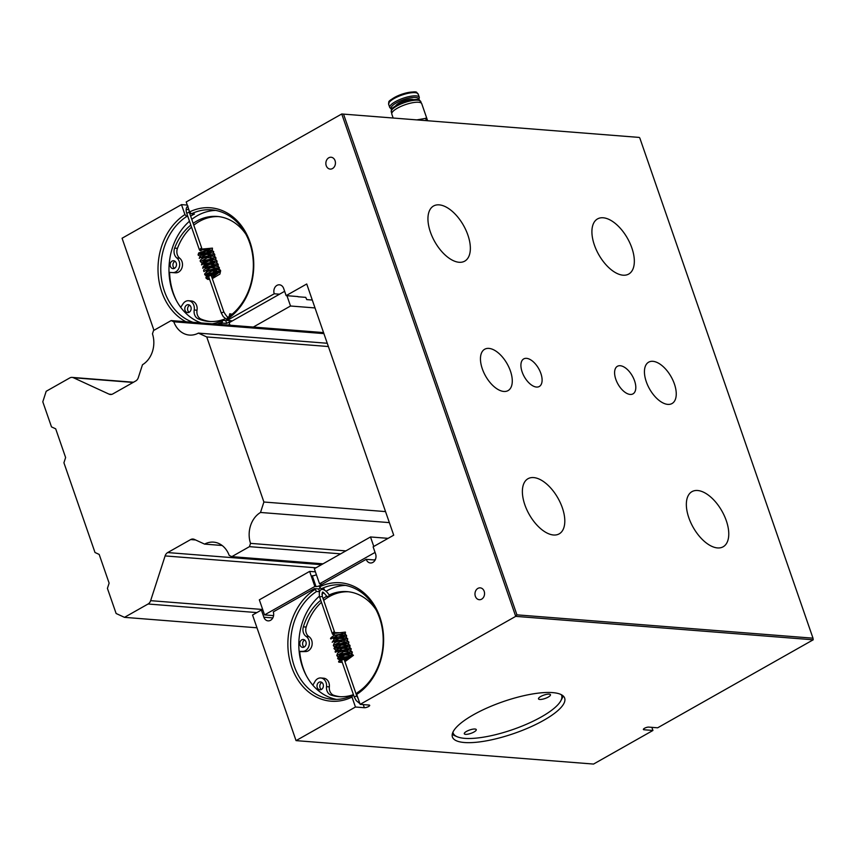<?xml version="1.0" encoding="UTF-8"?>
<svg xmlns="http://www.w3.org/2000/svg" width="856" height="856" viewBox="0 0 856 856"><rect width="100%" height="100%" fill="white"/><g stroke="black" fill="none" stroke-linecap="round" stroke-linejoin="round"><path stroke-width="1.28" d="M208.982 277.515L209.185 278.093M211.924 277.579L217.98 272.422L207.634 274.498L209.185 274.69M210.03 274.487L214.952 272.262M206.489 271.181L206.35 271.555C208.693 269.019 219.767 268.42 216.836 269.116L206.489 271.181L207.912 271.384M211.914 270.014L213.797 268.945M205.344 267.853L205.205 268.228C210.212 264.836 218.58 265.617 215.68 265.788L205.344 267.853L206.778 268.067M210.769 266.687L214.524 262.471L204.188 264.536L205.622 264.75M209.624 263.37L213.39 259.165L203.043 261.219L204.477 261.422M208.468 260.053L210.351 258.983M201.898 257.891L201.759 258.255C204.937 255.516 214.728 255.238 212.234 255.837L201.898 257.891L203.332 258.105M207.312 256.736L211.09 252.52L200.743 254.574L202.177 254.788M206.178 253.408L209.934 249.203L201.567 249.931L201.021 250.615L201.567 249.931M226.947 319.695L223.234 316.624L221.244 312.911L208.885 277.226L209.057 275.793L206.114 278.211L209.303 278.425M211.967 277.697L220.506 271.363L212.01 271.01L204.959 274.883L209.046 274.904M210.309 274.541L219.361 268.046L210.876 267.682L203.814 271.566C205.098 270.517 198.881 270.014 214.417 266.109C217.745 266.227 219.393 266.869 219.361 268.046L219.008 270.368M217.649 266.451L218.205 264.729L209.72 264.365L202.669 268.238L203.246 266.259L213.454 262.781C216.611 262.91 218.194 263.552 218.205 264.729L218.077 266.633M216.504 263.124L217.049 261.401L208.564 261.048L201.513 264.921L202.102 262.931L212.277 259.464C215.445 259.582 217.039 260.224 217.049 261.412L216.932 263.316M215.359 259.807L215.915 258.084L207.419 257.731L200.368 261.615L201.716 262.76L204.049 262.717M214.193 256.49L214.76 254.767L206.253 254.414L199.223 258.298L200.786 255.537L210.062 252.82C213.198 252.969 214.76 253.622 214.76 254.778L214.621 256.704L213.326 258.373L209.634 260.791M213.048 253.162L213.615 251.45L205.108 251.097L198.068 254.97L199.897 256.201M211.903 249.845L212.459 248.133L199.855 249.246L201.021 250.615M201.684 248.497L201.631 247.844L199.341 249.663A1.391 1.391 0 0 0 201.235 250.573M221.244 312.911L223.855 312.012L211.218 275.514L209.057 275.793L209.313 274.594C206.521 276.007 205.461 277.205 206.114 278.211L207.708 279.409L209.613 279.345M232.115 314.227L229.761 313.778L229.012 317.212C228.252 318.207 226.54 316.474 223.855 312.012M341.886 660.126L341.79 660.96M344.508 660.447L350.821 656.071L340.271 657.515L340.453 658.831L350.821 656.071M348.649 654.262L349.676 652.743L339.126 654.198L339.308 655.514L349.676 652.743M347.504 650.945L348.52 649.426L337.97 650.87L338.163 652.197C341.041 649.693 350.757 648.955 348.638 649.758L348.52 649.426M346.348 647.628L347.375 646.109L336.825 647.553L337.007 648.88C340.025 646.323 349.676 645.659 347.493 646.441L347.375 646.109M345.203 644.311L346.231 642.781L335.68 644.236L335.862 645.552L343.47 642.931L346.231 642.781M344.059 640.994L345.075 639.464L334.536 640.919L334.717 642.225L345.075 639.464M342.903 637.667L343.93 636.136L333.38 637.602L333.562 638.918C336.365 636.447 346.145 635.644 344.059 636.49L343.93 636.136M341.758 634.35L342.775 632.83L334.632 632.605C334.471 631.14 333.861 631.343 332.813 633.205L334.193 634.542M359.916 703.653L356.171 700.561L354.202 696.88L341.844 661.185L342.015 659.762L339.072 662.17L342.261 662.394M344.936 661.667L353.464 655.322L344.979 654.979L337.917 658.853L342.004 658.874M343.267 658.51L348.649 656.167M351.302 654.23L352.308 652.005L343.823 651.651L336.772 655.536L337.478 656.402L340.442 656.638M350.618 650.41L351.163 648.688L342.678 648.334L335.627 652.208C334.396 652.026 335.488 650.817 338.89 648.581L348.617 646.869L351.163 648.688L350.821 651.02M349.462 647.093L350.008 645.37L341.523 645.017L334.471 648.891L335.188 649.779L338.141 650.004M348.317 643.765L348.874 642.053L340.378 641.7L333.326 645.574L333.99 646.43L337.007 646.676M347.161 640.448L347.718 638.737L339.222 638.383L332.182 642.257L334.364 639.143L345.289 636.928L347.718 638.737L347.365 641.058M346.006 637.132L346.573 635.409L338.077 635.056L331.026 638.94C329.785 638.758 330.887 637.538 334.332 635.28L344.369 633.665L346.573 635.409L346.445 637.324M344.861 633.815L345.417 632.092L332.299 633.633L319.652 597.124L322.273 596.225L322.327 592.48C322.466 591.325 324.06 592.748 327.11 596.771L329.624 595.615L327.11 596.771M333.979 634.574L334.461 633.333M334.653 632.456L322.273 596.225M354.202 696.88L356.813 695.982L344.176 659.473L342.015 659.762L342.272 658.564C338.933 660.779 337.863 661.977 339.072 662.17M206.735 336.943L263.894 502.012L260.513 512.466A23.754 19.121 -85.5 0 0 250.519 543.367L249.46 546.652L231.816 556.635L229.205 555.437A23.754 19.121 -85.5 0 0 213.572 542.137A23.754 19.121 -85.5 0 0 204.584 544.106L194.333 539.387A5.939 4.783 -85.5 0 0 192.996 539.034A5.939 4.783 -85.5 0 0 190.663 539.569L167.68 552.569A5.939 4.783 -85.5 0 0 165.112 555.918L150.635 600.666A5.939 4.783 94.5 0 1 148.067 604.004L124.484 617.347L116.116 613.495L107.417 588.382L109.119 583.129L99.178 554.421L94.995 552.495L63.922 462.786L65.623 457.532L55.683 428.824L51.499 426.898L42.8 401.785L46.192 391.278L69.775 377.935A5.939 4.783 94.5 0 1 72.107 377.4A5.939 4.783 94.5 0 1 73.445 377.742L109.087 394.156A5.939 4.783 -85.5 0 0 110.424 394.498A5.939 4.783 -85.5 0 0 112.757 393.963L135.74 380.963A5.939 4.783 -85.5 0 0 138.308 377.624L142.481 364.742A23.754 19.121 -85.5 0 0 152.464 333.84L153.524 330.555L171.168 320.583L173.789 321.781A23.754 19.121 -85.5 0 0 189.422 335.07A23.754 19.121 -85.5 0 0 198.399 333.112L206.735 336.943L328.383 346.53M323.557 332.588L171.168 320.583M173.789 321.781L323.91 333.615M327.249 343.267L198.399 333.112M385.542 511.599L263.894 502.012M256.982 627.79L124.484 617.347M222.132 545.486L204.584 544.106M323.012 563.826L231.816 556.635M340.656 553.843L249.46 546.652M345.877 550.89L250.519 543.367M260.513 512.466L389.362 522.62M427.7 120.749L426.299 118.267L416.84 119.894M427.551 120.482L421.751 103.726A15.836 4.483 160.9 0 0 405.316 104.678A15.836 4.483 160.9 0 0 391.813 114.094L393.172 118.032M153.962 330.309L122.076 238.236L181.483 204.627L187.271 205.087M189.625 211.914L191.423 213.807A57.416 46.213 94.5 0 1 211.571 209.848A57.416 46.213 94.5 0 1 252.616 254.97A57.416 46.213 94.5 0 1 227.407 317.715L226.861 319.416A59.396 47.808 -85.5 0 0 249.995 242.045A59.396 47.808 -85.5 0 0 189.625 211.914L186.191 201.973L341.747 113.976L515.708 616.363L360.151 704.36L369.054 705.055A3.167 0.899 -19.1 0 1 369.696 705.355A3.167 0.899 -19.1 0 1 368.572 706.532A3.167 0.899 -19.1 0 1 364.346 707.719L355.454 707.013L296.048 740.622L252.552 615.025L261.38 610.028L262.91 610.157M639.229 137.42L341.747 113.976L639.229 137.42M651.855 727.343L652.935 730.468L644.033 729.761A3.167 0.899 -19.1 0 1 643.391 729.473A3.167 0.899 -19.1 0 1 645.253 727.91A3.167 0.899 -19.1 0 1 648.741 727.097L657.643 727.803L813.2 639.807L813.007 638.18L516.928 614.843L343.705 114.608M319.481 586.906L321.278 588.8A57.416 46.213 94.5 0 1 341.426 584.851A57.416 46.213 94.5 0 1 382.471 629.963A57.416 46.213 94.5 0 1 357.262 692.707L356.706 694.409A59.396 47.808 -85.5 0 0 379.85 617.037A59.396 47.808 -85.5 0 0 319.481 586.906L319.149 585.932L366.197 559.321A6.334 5.104 94.5 0 0 370.402 562.981A6.334 5.104 94.5 0 0 375.602 554.003L373.12 546.824L393.707 535.182L306.726 283.989L286.139 295.63L297.952 296.561M312.28 300.039L306.758 299.611L305.752 297.364L298.027 296.754M193.017 322.305A57.416 46.213 94.5 0 1 160.896 273.246A57.416 46.213 94.5 0 1 186.715 216.461L184.928 214.578A59.396 47.808 -85.5 0 0 158.007 269.715A59.396 47.808 -85.5 0 0 185.934 321.738M217.028 324.189A59.396 47.808 -85.5 0 0 222.153 322.081L222.699 320.369A57.416 46.213 94.5 0 1 212.277 323.825M184.928 214.578L181.483 204.627M220.046 324.435L222.485 323.054L222.153 322.081M187.871 216.557L186.715 216.461M191.423 213.807L194.473 214.043A57.416 46.213 -85.5 0 0 190.653 216.14M226.861 319.416L227.193 320.39L274.241 293.779A6.334 5.104 94.5 0 1 279.441 284.802A6.334 5.104 94.5 0 1 283.657 288.451L286.139 295.63M356.706 694.409L360.151 704.36M481.628 599.168A5.939 4.783 94.5 0 1 479.296 599.703A5.939 4.783 94.5 0 1 474.994 593.411A5.939 4.783 94.5 0 1 480.227 587.858A5.939 4.783 94.5 0 1 484.496 592.694A5.939 4.783 94.5 0 1 481.628 599.168M332.513 168.546A5.939 4.783 94.5 0 1 330.181 169.092A5.939 4.783 94.5 0 1 325.879 162.79A5.939 4.783 94.5 0 1 331.112 157.247A5.939 4.783 94.5 0 1 335.381 162.073A5.939 4.783 94.5 0 1 332.513 168.546M366.197 559.321L375.131 560.027M314.783 589.57A59.396 47.808 -85.5 0 0 291.639 666.942A59.396 47.808 -85.5 0 0 352.009 697.073L352.554 695.372A57.416 46.213 94.5 0 1 332.406 699.32A57.416 46.213 94.5 0 1 291.361 654.209A57.416 46.213 94.5 0 1 316.57 591.464L314.441 588.596L273.278 611.89A6.334 5.104 94.5 0 1 268.067 620.868A6.334 5.104 94.5 0 1 263.862 617.208L261.38 610.028M314.441 588.596L318.657 588.928L320.444 587.922M355.454 707.013L352.009 697.073M319.513 591.689L316.57 591.464M318.657 588.928L319.577 591.571M296.048 740.622L593.54 764.066L652.935 730.468M227.193 320.39L231.409 320.722L226.701 323.386L222.485 323.054M321.278 588.8L324.328 589.035M222.699 320.369L225.749 320.615A57.416 46.213 -85.5 0 0 227.043 319.951M225.749 320.615L226.701 323.386M187.314 209.634L188.588 208.907M336.526 699.416A57.416 46.213 94.5 0 1 312.857 685.207A57.416 46.213 94.5 0 1 299.14 651.405A57.416 46.213 94.5 0 1 319.374 596.183M352.554 695.372L353.71 695.457M321.845 594.171A57.416 46.213 94.5 0 1 323.771 592.78M326.286 591.164A57.416 46.213 94.5 0 1 345.503 585.397M201.214 322.947A57.416 46.213 94.5 0 1 180.691 307.325A57.416 46.213 94.5 0 1 169.017 272.315A57.416 46.213 94.5 0 1 189.486 221.212M191.765 219.35A57.416 46.213 94.5 0 1 215.659 210.405M274.241 293.779L279.538 294.197M516.928 614.843L515.708 616.363L813.2 639.807M473.4 714.803A59.396 16.82 -19.1 0 1 530.506 694.323A59.396 16.82 -19.1 0 1 564.66 698.132A59.396 16.82 -19.1 0 1 514.039 733.464A59.396 16.82 -19.1 0 1 452.417 737.005A59.396 16.82 -19.1 0 1 473.4 714.803M306.362 675.726A60.188 48.439 94.5 0 1 299.696 651.662L299.161 651.619M176.507 300.734A60.188 48.439 94.5 0 1 169.584 272.369L175.523 272.807A7.918 6.377 -85.5 0 0 182.125 267.307A7.918 6.377 -85.5 0 0 179.674 258.191A7.918 6.377 94.5 0 1 177.459 248.347A52.665 42.383 94.5 0 1 191.53 227.108M639.785 137.944L813.007 638.18M717.499 547.926A31.672 16.521 -119.5 0 1 690.76 522.588A31.672 16.521 -119.5 0 1 691.958 491.644A31.672 16.521 -119.5 0 1 721.94 511.086A31.672 16.521 -119.5 0 1 723.16 546.781A31.672 16.521 -119.5 0 1 717.499 547.926M623.061 275.193A31.672 16.521 -119.5 0 1 596.322 249.866A31.672 16.521 -119.5 0 1 597.52 218.922A31.672 16.521 -119.5 0 1 627.502 238.353A31.672 16.521 -119.5 0 1 628.721 274.059A31.672 16.521 -119.5 0 1 623.061 275.193M459.094 262.278A31.672 16.521 -119.5 0 1 432.355 236.941A31.672 16.521 -119.5 0 1 433.553 205.996A31.672 16.521 -119.5 0 1 463.524 225.438A31.672 16.521 -119.5 0 1 464.744 261.134A31.672 16.521 -119.5 0 1 459.094 262.278M553.532 535A31.672 16.521 -119.5 0 1 526.793 509.673A31.672 16.521 -119.5 0 1 527.991 478.718A31.672 16.521 -119.5 0 1 557.973 498.16A31.672 16.521 -119.5 0 1 559.182 533.866A31.672 16.521 -119.5 0 1 553.532 535M667.798 404.385A23.754 12.391 -119.5 0 1 647.746 385.382A23.754 12.391 -119.5 0 1 648.645 362.174A23.754 12.391 -119.5 0 1 671.125 376.747A23.754 12.391 -119.5 0 1 672.035 403.529A23.754 12.391 -119.5 0 1 667.798 404.385M503.831 391.46A23.754 12.391 -119.5 0 1 483.768 372.467A23.754 12.391 -119.5 0 1 484.678 349.248A23.754 12.391 -119.5 0 1 507.159 363.832A23.754 12.391 -119.5 0 1 508.068 390.604A23.754 12.391 -119.5 0 1 503.831 391.46M630.177 394.434A15.836 8.26 -119.5 0 1 616.802 381.776A15.836 8.26 -119.5 0 1 617.401 366.293A15.836 8.26 -119.5 0 1 632.391 376.019A15.836 8.26 -119.5 0 1 633.001 393.867A15.836 8.26 -119.5 0 1 630.177 394.434M536.477 387.051A15.836 8.26 -119.5 0 1 523.112 374.382A15.836 8.26 -119.5 0 1 523.712 358.91A15.836 8.26 -119.5 0 1 538.692 368.636A15.836 8.26 -119.5 0 1 539.301 386.484A15.836 8.26 -119.5 0 1 536.477 387.051M563.034 695.821A59.396 16.82 -19.1 0 1 562.007 698.571L560.787 700.829A57.416 16.253 -19.1 0 1 514.338 729.023A57.416 16.253 -19.1 0 1 458.484 737.23A57.416 16.253 -19.1 0 1 457.115 736.727A57.416 16.253 -19.1 0 1 452.92 732.18M457.115 736.727L454.761 735.7A59.396 16.82 -19.1 0 1 452.257 734.181M210.309 321.524A52.665 42.383 94.5 0 1 201.042 319.074A7.918 6.377 94.5 0 1 197.019 310.214A7.918 6.377 -85.5 0 0 191.391 300.97L188.588 300.745A7.918 6.377 94.5 0 1 194.216 309.99A7.918 6.377 -85.5 0 0 198.239 318.849A52.665 42.383 -85.5 0 0 208.907 321.449A52.665 42.383 -85.5 0 0 225.331 318.753M193.788 225.192A52.665 42.383 94.5 0 1 218.58 216.589M169.584 272.369L175.523 272.807M190.824 225.085A52.665 42.383 -85.5 0 0 174.645 248.122A7.918 6.377 -85.5 0 0 176.86 257.977A7.918 6.377 94.5 0 1 179.321 267.083A7.918 6.377 94.5 0 1 172.709 272.583M180.691 307.325L183.098 303.73A7.918 6.377 94.5 0 1 188.588 300.745M245.897 234.255A52.665 42.383 -85.5 0 0 217.178 216.45A52.665 42.383 -85.5 0 0 193.146 223.341M174.506 268.292A3.959 3.189 94.5 0 1 172.987 268.634A3.959 3.189 94.5 0 1 170.13 264.44A3.959 3.189 94.5 0 1 173.618 260.738A3.959 3.189 94.5 0 1 176.464 263.98A3.959 3.189 94.5 0 1 174.506 268.292M189.165 312.247A3.959 3.189 94.5 0 1 187.646 312.59A3.959 3.189 94.5 0 1 184.789 308.395A3.959 3.189 94.5 0 1 188.277 304.693A3.959 3.189 94.5 0 1 191.123 307.935A3.959 3.189 94.5 0 1 189.165 312.247M189.647 305.218A3.959 3.189 -85.5 0 0 187.592 308.609A3.959 3.189 -85.5 0 0 189.09 312.29M174.988 261.251A3.959 3.189 -85.5 0 0 172.933 264.654A3.959 3.189 -85.5 0 0 174.431 268.335M312.857 685.207L315.04 681.408A7.918 6.377 94.5 0 1 320.818 677.973A7.918 6.377 94.5 0 1 326.521 686.651A7.918 6.377 -85.5 0 0 331.058 695.104A52.665 42.383 -85.5 0 0 338.826 696.634A52.665 42.383 -85.5 0 0 353.421 694.644M340.239 696.72A52.665 42.383 94.5 0 1 333.872 695.329A7.918 6.377 94.5 0 1 329.335 686.876A7.918 6.377 -85.5 0 0 323.622 678.187L320.818 677.973M299.696 651.662L305.667 651.566A7.918 6.377 -85.5 0 0 311.948 645.51A7.918 6.377 -85.5 0 0 308.963 636.661A7.918 6.377 94.5 0 1 306.18 627.063A52.665 42.383 94.5 0 1 321.449 602.303M323.707 600.377A52.665 42.383 94.5 0 1 348.51 591.774M356 693.617A52.665 42.383 -85.5 0 0 357.134 693.093M375.966 609.654A52.665 42.383 -85.5 0 0 347.108 591.635A52.665 42.383 -85.5 0 0 329.293 594.941M326.821 596.193A52.665 42.383 -85.5 0 0 323.065 598.537M320.743 600.281A52.665 42.383 -85.5 0 0 303.366 626.838A7.918 6.377 -85.5 0 0 306.159 636.436A7.918 6.377 94.5 0 1 309.134 645.285A7.918 6.377 94.5 0 1 302.853 651.341L299.14 651.405M318.785 682.382A3.959 3.189 94.5 0 1 320.508 681.922A3.959 3.189 94.5 0 1 323.375 686.116A3.959 3.189 94.5 0 1 319.887 689.808A3.959 3.189 94.5 0 1 317.052 686.705A3.959 3.189 94.5 0 1 318.785 682.382M301.569 639.956A3.959 3.189 94.5 0 1 303.291 639.486A3.959 3.189 94.5 0 1 306.159 643.691A3.959 3.189 94.5 0 1 302.671 647.382A3.959 3.189 94.5 0 1 299.846 644.279A3.959 3.189 94.5 0 1 301.569 639.956M304.672 640.01A3.959 3.189 -85.5 0 0 304.383 640.17A3.959 3.189 -85.5 0 0 302.607 643.605A3.959 3.189 -85.5 0 0 304.115 647.082M321.877 682.435A3.959 3.189 -85.5 0 0 321.589 682.607A3.959 3.189 -85.5 0 0 319.812 686.03A3.959 3.189 -85.5 0 0 321.321 689.519M388.1 538.349L370.498 536.958L314.334 568.737L319.545 583.803L375.056 552.409M373.783 546.449L370.498 536.958M319.545 583.803L320.722 583.899A3.167 0.899 -19.1 0 1 321.364 584.188A3.167 0.899 -19.1 0 1 320.861 584.969M316.388 574.676A3.167 0.899 -19.1 0 1 312.29 575.788L316.014 586.563L314.848 586.467L309.626 571.391L315.404 571.851M319.438 585.772A3.167 0.899 -19.1 0 1 316.014 586.563M309.626 571.391L259.336 599.842L264.558 614.908L273.567 615.625M375.484 559.257L374.254 559.952M264.558 614.908L314.848 586.467M228.006 325.055A3.167 0.899 160.9 0 0 229.708 324.349M230.007 325.216L229.13 322.712L284.641 291.308M253.312 327.056L290.516 306.009L315.019 307.935M286.953 295.695L290.516 306.009M561.279 694.655A57.416 16.253 -19.1 0 1 560.787 700.829M539.087 699.331A6.334 1.798 -19.1 0 1 538.499 698.87A6.334 1.798 -19.1 0 1 543.892 695.093A6.334 1.798 -19.1 0 1 550.472 694.719A6.334 1.798 -19.1 0 1 546.128 698.089A6.334 1.798 -19.1 0 1 539.087 699.331M464.894 734.223A6.334 1.798 -19.1 0 1 464.294 733.753A6.334 1.798 -19.1 0 1 469.698 729.986A6.334 1.798 -19.1 0 1 476.268 729.612A6.334 1.798 -19.1 0 1 471.934 732.982A6.334 1.798 -19.1 0 1 464.894 734.223M201.631 247.844L189.304 212.256L186.694 213.155C185.666 209.613 186.105 207.259 188.02 206.093M133.108 382.45L73.445 377.742M109.087 394.156L111.794 394.359M256.864 612.586L148.067 604.004M150.635 600.666L262.685 609.493M315.971 567.806L165.112 555.918M167.68 552.569L321.471 564.692M195.575 539.965L190.663 539.569M391.909 109.001A14.456 4.087 -19.1 0 1 403.572 99.66A14.456 4.087 -19.1 0 1 418.531 99.788M413.405 99.606A9.876 2.793 160.9 0 0 404 100.89A9.876 2.793 160.9 0 0 395.814 105.695M418.894 100.366A14.456 4.087 160.9 0 0 404.321 101.811A14.456 4.087 160.9 0 0 391.973 109.696M416.294 92.833A14.456 4.087 160.9 0 0 401.71 94.278A14.456 4.087 160.9 0 0 389.362 102.164M388.645 104.346A15.643 4.43 -19.1 0 1 401.978 95.037A15.643 4.43 -19.1 0 1 418.199 94.107C415.406 92.919 420.799 89.602 401.635 94.256C384.055 102.303 390.015 101.714 388.645 104.346L389.769 107.567L391.695 109.311M418.199 94.107L419.322 97.338A15.643 4.43 160.9 0 0 403.09 98.269A15.643 4.43 160.9 0 0 389.769 107.567M391.256 111.879A15.643 4.43 -19.1 0 1 404.588 102.57A15.643 4.43 -19.1 0 1 420.81 101.639C418.017 100.462 423.41 97.145 404.246 101.789C386.666 109.836 392.615 109.247 391.256 111.879L391.77 113.356M425.593 118.214L426.438 120.653M427.144 120.707L426.299 118.267M644.033 729.761L643.712 728.841M364.346 707.719L363.276 704.606M263.862 617.208L272.796 617.914M176.86 257.977L179.674 258.191M174.645 248.122L177.459 248.347M194.216 309.99L197.019 310.214M198.239 318.849L201.042 319.074M329.335 686.876L326.521 686.651M333.872 695.329L331.058 695.104M306.18 627.063L303.366 626.838M308.963 636.661L306.159 636.436M305.667 651.566L302.853 651.341M206.992 273.353L207.494 274.872C210.405 272.187 220.548 271.801 217.98 272.422L217.98 272.422M212.299 278.649L219.928 274.048L220.506 271.363C221.329 268.987 217.306 268.923 208.436 271.159C205.215 272.764 204.06 274.006 204.959 274.883L206.542 276.081L208.992 275.932M211.154 275.332L217.403 272.09M215.787 259.999L215.915 258.084C216.054 256.907 212.951 254.275 202.915 258.309C200.668 259.464 199.823 260.577 200.368 261.615M204.188 264.536L204.049 264.911C205.975 263.027 215.166 261.422 214.332 262.385L214.524 262.471M203.043 261.219L202.904 261.583C202.84 260.748 206.103 259.882 212.727 258.961L213.39 259.165M200.743 254.574L200.604 254.938C202.637 253.044 211.689 251.482 210.833 252.413L211.09 252.52M213.476 253.355L213.615 251.45L209.078 249.492L198.688 252.937L198.068 254.97M209.592 252.841L210.501 252.178M212.331 250.038L212.459 248.133M189.304 212.256L188.887 209.763M186.694 213.155L199.341 249.663M217.863 272.101L211.389 276.039M208.832 276.659L208.136 276.67M216.589 269.009L215.081 270.378M215.562 265.467L213.914 267.061M214.3 262.375L212.769 263.744M213.144 259.058L211.625 260.417M212.117 255.495L210.48 257.1M209.816 248.861L202.69 253.001L200.09 253.44M210.972 252.178L209.324 253.783M211.207 275.504A1.391 1.391 0 0 0 209.313 274.594M353.464 655.322L350.832 653.481L339.607 656.028C337.863 657.462 337.307 658.403 337.917 658.853L339.853 660.094L341.608 659.955M344.112 659.302L350.19 656.188M351.976 654.337L352.308 652.005L349.676 650.164C342.282 649.897 337.178 653.224 337.553 653.363L336.772 655.536M346.049 654.712L349.045 652.871M343.748 648.067L346.744 646.237M348.52 644.375L348.874 642.053L346.68 640.299C339.458 639.657 333.722 643.209 334.086 643.412L333.326 645.574M349.89 647.275L350.008 645.37L347.461 643.541L337.564 645.328C334.343 647.5 333.305 648.688 334.471 648.891M342.593 644.75L345.599 642.91M345.289 634.007L345.417 632.092M329.624 595.615C323.739 586.456 317.79 587.847 319.652 597.124M349.558 652.978L348.028 654.337M348.403 649.661L346.883 651.02M346.102 643.017L344.583 644.386M347.258 646.333L345.728 647.703M343.802 636.383L341.651 638.159M332.299 633.622A1.391 1.391 0 0 0 334.14 634.563M358.161 698.592L356.813 695.982M344.176 659.473A1.391 1.391 0 0 0 342.272 658.564M72.107 377.4L133.493 382.236M419.322 97.338L418.884 99.895M421.323 103.127L420.81 101.639"/></g></svg>

